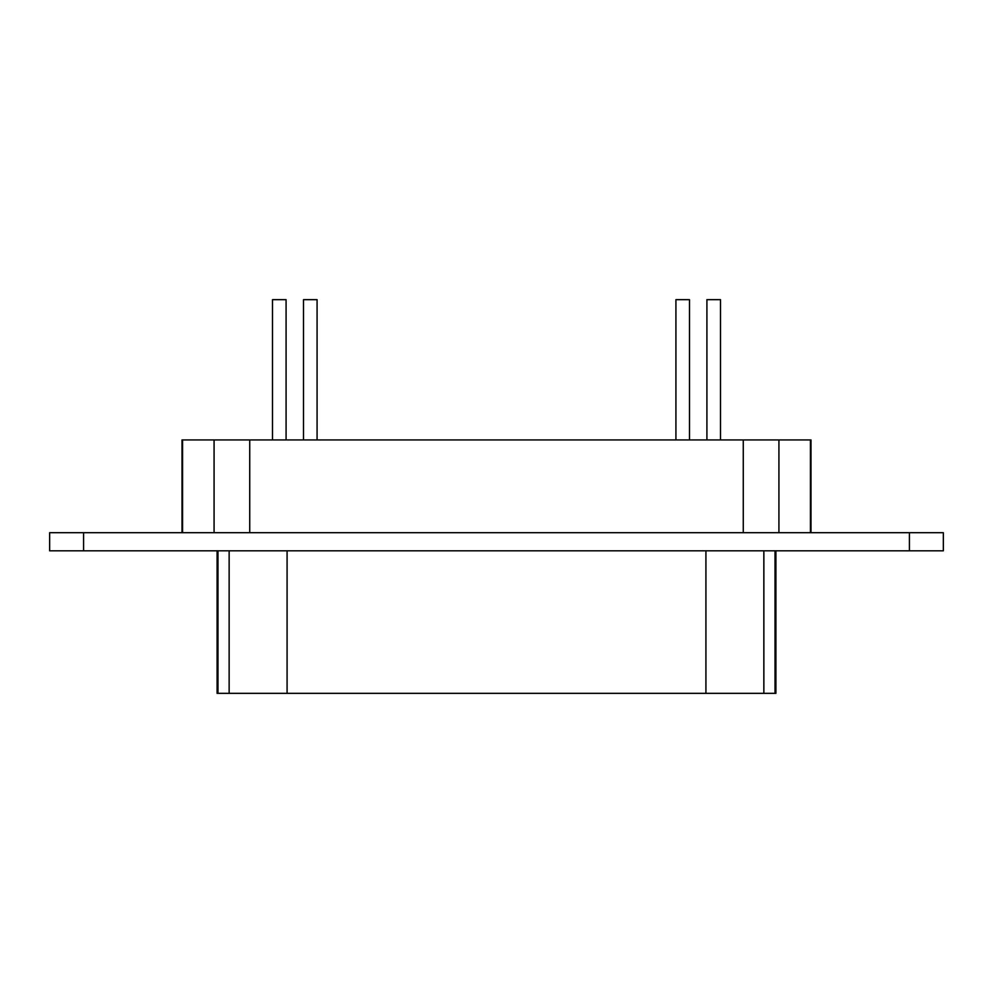 <?xml version="1.0" encoding="UTF-8"?>
<svg xmlns="http://www.w3.org/2000/svg" width="993" height="993" viewBox="0 0 993 993"><rect width="100%" height="100%" fill="white"/><g stroke="black" fill="none" stroke-linecap="round" stroke-linejoin="round"><path stroke-width="1.49" d="M689.49 299.663L689.49 439.936L689.49 299.663L675.923 299.663L689.49 299.663L675.923 299.663L675.923 439.936L675.923 299.663M286.083 299.663L286.083 439.936L286.083 299.663L272.504 299.663L272.504 439.936L272.504 299.663M720.496 299.663L720.496 439.936L720.496 299.663L706.917 299.663L720.496 299.663L706.917 299.663L706.917 439.936L706.917 299.663M317.077 299.663L317.077 439.936L317.077 299.663L303.51 299.663L317.077 299.663L303.51 299.663L303.51 439.936L303.51 299.663M810.996 532.695L810.996 439.936L810.437 532.695L810.437 439.936L778.922 439.936L778.922 532.695L778.922 439.936L743.273 439.936L743.273 532.695L743.273 439.936L249.727 439.936L249.727 532.695L249.727 439.936L214.078 439.936L214.078 532.695L214.078 439.936L182.563 439.936L182.563 532.695L182.004 439.936L182.004 532.695M763.853 693.337L217.976 693.337L217.976 550.805L217.976 693.337L229.147 693.337L229.147 550.805L229.147 693.337L287.076 693.337L287.076 550.805L287.076 693.337L705.924 693.337L705.924 550.805L705.924 693.337L775.024 693.337L763.853 693.337L763.853 550.805L763.853 693.337M775.024 693.337L775.024 550.805L775.024 693.337L775.918 693.337L775.918 550.805M217.082 550.805L217.082 693.337L217.976 693.337M943.35 550.805L49.65 550.805L49.65 532.695L49.65 550.805L83.586 550.805L83.586 532.695L49.65 532.695L83.586 532.695L83.586 550.805L943.35 550.805L943.35 532.695L909.414 532.695L909.414 550.805L909.414 532.695L83.586 532.695L943.35 532.695L943.35 550.805M182.563 439.936L810.437 439.936"/></g></svg>
